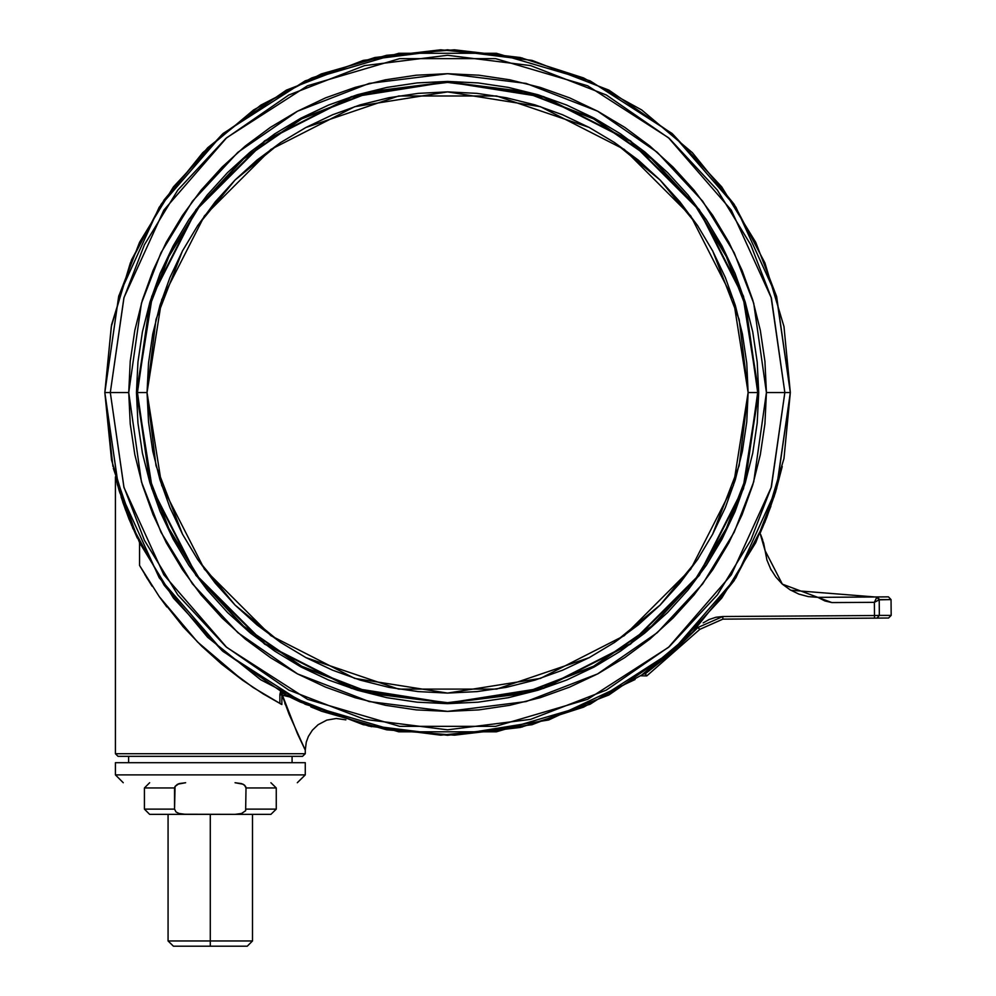 <?xml version="1.0" encoding="UTF-8"?>
<svg xmlns="http://www.w3.org/2000/svg" width="996" height="996" viewBox="0 0 996 996"><rect width="100%" height="100%" fill="white"/><g stroke="black" fill="none" stroke-linecap="round" stroke-linejoin="round"><path stroke-width="1.49" d="M128.696 518.132L122.732 501.797L115.399 476.885L115.399 753.723L305.224 753.723L305.224 750.162L289.039 714.281L281.856 694.573L281.856 704.533L263.33 693.951L242.613 680.268L221.598 664.083L201.665 646.167L183.202 626.858L159.236 596.654L139.565 565.529L139.565 542.808L139.565 565.529L152.189 586.308L144.769 574.48M137.174 537.815L113.32 468.232L137.286 538.077L129.356 519.788M116.793 482.226L115.399 476.885L115.399 753.723L118.026 756.362L302.585 756.362L305.224 753.723L115.399 753.723L118.026 756.362L302.149 756.362M128.571 756.362L128.571 762.699L128.571 756.362M292.04 762.699L292.04 756.362L292.04 762.699M697.922 627.492L672.748 651.982L645.234 673.744L642.98 674.13L645.234 673.744L646.765 675.898L640.54 675.811L646.765 675.898L699.827 629.31L697.897 627.517L645.234 673.744L646.765 675.898L699.827 629.31L722.797 619.188L722.785 616.549L697.897 627.517L699.827 629.31L722.797 619.188L874.476 618.105L874.451 615.466L879.331 615.441L879.219 599.816L874.364 602.294L874.451 615.466L722.785 616.549L722.797 619.188L888.532 618.006L891.159 615.354L890.175 615.354L879.331 615.441L876.916 618.093L879.331 615.441L874.451 615.466L874.476 618.105L887.797 618.018M115.399 774.826L115.399 762.699L115.399 774.826L123.305 782.732L115.399 774.826L305.224 774.826L297.318 782.732L305.224 774.826L115.399 774.826M305.224 762.699L305.224 774.826L305.224 762.699L115.399 762.699L305.224 762.699M790.326 392.511L776.606 488.476L755.665 542.696L721.776 598.148L672.947 650.724L608.88 694.909L531.964 724.69L447.602 735.235L363.241 724.69L286.325 694.909L222.257 650.724L173.429 598.148L139.54 542.696L118.599 488.476L104.891 392.511L118.773 489.073L159.285 577.805L223.166 651.521L305.237 704.259L398.823 731.749L496.382 731.749L589.968 704.259L672.039 651.521L735.92 577.805L776.432 489.073L790.326 392.511L784.86 392.511L771.203 487.53L731.325 574.854L668.453 647.4L587.702 699.292L495.597 726.345L399.608 726.345L307.503 699.292L226.752 647.4L163.879 574.854L124.014 487.53L110.344 392.511L104.891 392.511L110.344 392.511L123.84 486.944L144.457 540.305L177.798 594.873L225.843 646.616L288.89 690.091L364.586 719.398L447.602 729.769L530.619 719.398L606.315 690.091L669.362 646.616L717.406 594.873L750.76 540.305L771.365 486.944L784.86 392.511L766.472 392.511L753.723 481.803L734.226 532.25L702.703 583.843L657.273 632.759L597.662 673.869L526.1 701.57L447.602 711.381L369.118 701.57L297.543 673.869L237.932 632.759L192.502 583.843L160.979 532.25L141.494 481.803L128.733 392.511L110.344 392.511L128.733 392.511L130.264 423.773L134.858 454.724L142.465 485.077L153.011 514.546L166.382 542.832L182.467 569.675L201.117 594.811L222.133 617.993L245.315 639.009L270.451 657.646L297.294 673.732L325.58 687.115L355.037 697.661L385.39 705.255L416.353 709.849L447.602 711.381L478.852 709.849L509.815 705.255L540.168 697.661L569.625 687.115L597.911 673.732L624.753 657.646L649.89 639.009L673.072 617.993L694.088 594.811L712.738 569.675L728.823 542.832L742.194 514.546L752.739 485.077L760.346 454.724L764.94 423.773L766.472 392.511L764.94 361.262L760.346 330.311L752.739 299.958L742.194 270.489L728.823 242.202L712.738 215.36L694.088 190.224L673.072 167.042L649.89 146.026L624.753 127.388L597.911 111.303L569.625 97.919L540.168 87.374L509.815 79.78L478.852 75.186L447.602 73.642L416.353 75.186L385.39 79.78L355.037 87.374L325.58 97.919L297.294 111.303L270.451 127.388L245.315 146.026L222.133 167.042L201.117 190.224L182.467 215.36L166.382 242.202L153.011 270.489L142.465 299.958L134.858 330.311L130.264 361.262L128.733 392.511L141.494 303.232L160.979 252.785L192.502 201.192L237.932 152.276L297.543 111.166L369.118 83.465L447.602 73.642L526.1 83.465L597.662 111.166L657.273 152.276L702.703 201.192L734.226 252.785L753.723 303.232L766.472 392.511L784.86 392.511L771.365 298.09L750.76 244.73L717.406 190.161L669.362 138.419L606.315 94.944L530.619 65.636L447.602 55.266L364.586 65.636L288.89 94.944L225.843 138.419L177.798 190.161L144.457 244.73L123.84 298.09L110.344 392.511L124.014 297.505L163.879 210.181L226.752 137.635L307.503 85.743L399.608 58.689L495.597 58.689L587.702 85.743L668.453 137.635L731.325 210.181L771.203 297.505L784.86 392.511L790.326 392.511L776.432 295.961L735.92 207.23L672.039 133.514L589.968 80.776L496.382 53.286L398.823 53.286L305.237 80.776L223.166 133.514L159.285 207.23L118.773 295.961L104.891 392.511L118.599 296.559L139.54 242.339L173.429 186.887L222.257 134.311L286.325 90.126L363.241 60.345L447.602 49.8L531.964 60.345L608.88 90.126L672.947 134.311L721.776 186.887L755.665 242.339L776.606 296.559L790.326 392.511M721.988 245.863L706.288 219.668L721.988 245.863L735.036 273.452L745.319 302.199L752.739 331.817L757.221 362.021L758.715 392.511L743.489 296.372L699.304 209.646L630.468 140.822L543.741 96.624L447.602 81.398L351.464 96.624L264.737 140.822L195.901 209.646L151.716 296.372L136.489 392.511L151.716 296.372L195.901 209.646L264.737 140.822L351.464 96.624L447.602 81.398L543.741 96.624L630.468 140.822L699.304 209.646L743.489 296.372L758.715 392.511L743.489 488.663L699.304 575.389L630.468 644.213L543.741 688.41L447.602 703.637L351.464 688.41L264.737 644.213L195.901 575.389L151.716 488.663L136.489 392.511L151.716 488.663L195.901 575.389L264.737 644.213L351.464 688.41L447.602 703.637L543.741 688.41L630.468 644.213L699.304 575.389L743.489 488.663L758.715 392.511L757.221 423.014L752.739 453.217L745.319 482.823L735.036 511.571L721.988 539.172L706.288 565.367L688.099 589.893L667.594 612.515L644.972 633.008L620.446 651.197L594.263 666.897L620.446 651.197M210.305 940.921L252.498 940.921L210.305 940.921L210.305 946.2L247.22 946.2L210.305 946.2L210.305 940.921L168.125 940.921L210.305 940.921L210.305 814.367L210.305 940.921M712.65 534.267L739.157 465.58L748.17 392.511L758.193 392.511L742.991 488.488L698.881 575.078L630.169 643.79L543.579 687.9L447.602 703.101L351.625 687.9L265.048 643.79L196.337 575.078L152.214 488.488L137.012 392.511L149.437 479.487L168.424 528.615L199.125 578.875L243.385 626.521L301.439 666.561L371.147 693.552L447.602 703.101L524.058 693.552L593.765 666.561L651.832 626.521L696.08 578.875L726.781 528.615L745.767 479.487L758.193 392.511L745.357 479.362L726.395 528.428L695.731 578.614L651.546 626.198L593.554 666.187L523.946 693.129L447.602 702.666L371.259 693.129L301.651 666.187L243.671 626.198L199.474 578.614L168.81 528.428L149.861 479.362L137.012 392.511L149.861 305.672L168.81 256.607L199.474 206.421L243.671 158.837L301.651 118.848L371.259 91.906L447.602 82.357L523.946 91.906L593.554 118.848L651.546 158.837L695.731 206.421L726.395 256.607L745.357 305.672L757.757 392.511L748.17 392.511L733.467 485.401L690.776 569.189L624.28 635.685L540.479 678.376L447.602 693.092L354.725 678.376L270.937 635.685L204.441 569.189L161.738 485.401L147.035 392.511L137.448 392.511L147.035 392.511L156.048 465.58L182.554 534.267M197.569 559.341L235.068 605.058L280.785 642.545M305.859 657.572L398.624 689.07L496.581 689.07L589.346 657.572M614.42 642.545L660.136 605.058L697.636 559.341M182.554 250.768L156.048 319.455L147.035 392.511L161.738 299.634L204.441 215.846L270.937 149.35L354.725 106.659L447.602 91.943L540.479 106.659L624.28 149.35L690.776 215.846L733.467 299.634L748.17 392.511L746.726 363.054L742.394 333.884L735.235 305.262L725.3 277.498L712.688 250.83L697.524 225.532L679.944 201.839L660.136 179.977L638.287 160.169L614.594 142.602L589.296 127.438L562.628 114.826L534.852 104.891L506.242 97.72L477.059 93.387L447.602 91.943L418.146 93.387L388.963 97.72L360.353 104.891L332.577 114.826L305.909 127.438L280.611 142.602L256.918 160.169L235.068 179.977L215.261 201.839L197.694 225.532L182.517 250.83L169.918 277.498L159.97 305.262L152.811 333.884L148.479 363.054L147.035 392.511L148.479 421.98L152.811 451.151L159.97 479.773L169.918 507.537L182.517 534.205L197.694 559.503L215.261 583.195L235.068 605.058L256.918 624.865L280.611 642.432L305.909 657.597L332.577 670.208L360.353 680.144L388.963 687.315L418.146 691.635L447.602 693.092L477.059 691.635L506.242 687.315L534.852 680.144L562.628 670.208L589.296 657.597L614.594 642.432L638.287 624.865L660.136 605.058L679.944 583.195L697.524 559.503L712.688 534.205L725.3 507.537L735.235 479.773L742.394 451.151L746.726 421.98L748.17 392.511L739.157 319.455L712.65 250.768M697.636 225.694L660.136 179.977L614.42 142.49M589.346 127.463L496.581 95.965L398.624 95.965L305.859 127.463M280.785 142.49L235.068 179.977L197.569 225.694M757.757 392.511L745.357 479.362L726.395 528.428L695.731 578.614L651.546 626.198L593.554 666.187L523.946 693.129L447.602 702.666L371.259 693.129L301.651 666.187L243.671 626.198L199.474 578.614L168.81 528.428L149.861 479.362L137.448 392.511L149.861 305.672L168.81 256.607L199.474 206.421L243.671 158.837L301.651 118.848L371.259 91.906L447.602 82.357L523.946 91.906L593.554 118.848L651.546 158.837L695.731 206.421L726.395 256.607L745.357 305.672L757.757 392.511M758.193 392.511L745.767 305.548L726.781 256.42L696.08 206.16L651.832 158.513L593.765 118.462L524.058 91.483L447.602 81.921L371.147 91.483L301.439 118.462L243.385 158.513L199.125 206.16L168.424 256.42L149.437 305.548L137.012 392.511L152.214 296.534L196.337 209.957L265.048 141.245L351.625 97.122L447.602 81.921L543.579 97.122L630.169 141.245L698.881 209.957L742.991 296.534L758.193 392.511M173.404 946.2L210.305 946.2L173.404 946.2L168.125 940.921L168.125 814.367M173.217 539.172L188.916 565.367L173.217 539.172L160.169 511.571L149.886 482.823L142.465 453.217L137.983 423.014L136.489 392.511L137.983 362.021L142.465 331.817L149.886 302.199L160.169 273.452L173.217 245.863L188.916 219.668L207.106 195.141L227.611 172.52L250.233 152.014L274.759 133.838L300.941 118.138L274.759 133.838M270.949 782.732L276.228 788.01L246.074 788.01L244.518 785.159L241.58 783.628L235.044 782.732L243.124 784.263L245.614 786.417L246.074 788.01L245.614 810.694L241.58 813.471L235.044 814.367L270.949 814.367L276.228 809.101L246.074 809.101L276.228 809.101L276.228 788.01L246.074 788.01L245.614 810.694L241.58 813.471L235.044 814.367L270.327 814.367M174.549 788.01L144.395 788.01L174.549 788.01L174.997 786.417L177.5 784.263L185.58 782.732L179.043 783.628L174.997 786.417L174.549 809.101L144.395 809.101L174.549 809.101L174.549 788.01M176.105 811.939L174.549 809.101L176.105 811.939L179.031 813.471L176.105 811.939M182.243 814.168L179.043 813.471L185.58 814.367L235.044 814.367L182.268 814.18M149.674 814.367L185.58 814.367L149.674 814.367L144.395 809.101L144.395 788.01L149.674 782.732M594.263 666.897L566.662 679.957L537.915 690.24L508.296 697.661L478.092 702.13L447.602 703.637L417.112 702.13L386.909 697.661L357.29 690.24L328.543 679.957L300.941 666.897L274.759 651.197L250.233 633.008L227.611 612.515L207.106 589.893L188.916 565.367M300.941 118.138L328.543 105.078L357.29 94.794L386.909 87.374L417.112 82.892L447.602 81.398L478.092 82.892L508.296 87.374L537.915 94.794L566.662 105.078L594.263 118.138L620.446 133.838L644.972 152.014L667.594 172.52L688.099 195.141L706.288 219.668M891.159 615.354L891.047 599.53L888.382 596.915L877.165 596.99L879.63 599.617L876.766 597.388L879.219 599.816L876.766 597.388L874.364 602.294L879.63 599.617L891.047 599.53L879.219 599.816L879.331 615.441L891.159 615.354L888.532 618.006M876.492 597.936L877.165 596.99L817.816 597.413L808.192 596.604L798.879 594.052L790.202 589.831L782.42 584.117L775.822 577.07L770.618 568.94L766.982 560.001L763.708 543.306L760.073 533.37L765.028 550.539L782.42 584.117L831.971 602.592L874.364 602.294L831.971 602.592L824.9 600.986L817.816 597.413L888.382 596.915M703.139 622.911L709.202 619.462L715.85 617.308L722.785 616.549L874.451 615.466L874.364 602.294L875.609 599.741M875.845 601.534L877.227 600.825M875.198 597.015L790.861 590.23L875.198 597.015M875.833 599.293L876.107 598.733M770.618 568.94L771.327 570.272M703.151 622.898L709.202 619.462L715.85 617.308L722.785 616.549M782.246 466.663L774.029 497.054M770.966 506.18L762.475 527.917M760.073 533.383L766.671 517.733L775.535 492.236L782.283 466.514M765.028 550.452L763.471 542.434M762.712 539.919L760.645 534.603M790.202 589.831L782.42 584.117M122.732 501.797L129.293 519.651M119.433 491.451L117.715 485.562M129.281 519.626L122.819 502.059M122.707 501.723L121.176 497.054M371.483 726.719L300.344 702.031L281.32 692.544L297.468 733.691L305.224 750.162L305.224 753.723L302.585 756.362M312.993 707.733L311.013 706.886M310.69 706.737L320.426 710.808M635.05 679.471L548.672 720.033L454.462 735.21M182.778 626.372L201.665 646.167L221.598 664.083L253.084 687.452L281.856 704.533L281.856 694.573L279.864 694.573L280.548 691.797L279.864 694.573L289.674 696.988L300.344 702.031M279.963 703.512L280.909 704.023M279.864 694.573L279.864 703.462L279.864 694.573M183.202 626.858L159.236 596.654L197.432 641.984L242.663 680.305M159.236 596.654L166.793 606.925M104.891 392.511L112.934 466.514M132.48 527.345L133.115 528.814M124.749 507.599L125.795 510.512M118.81 489.347L119.993 493.269M117.154 483.558L117.702 485.513M304.054 747.623L305.224 750.162L306.258 742.157L308.387 736.393L312.346 730.155L318.098 724.69L326.775 720.17L336.262 718.527L345.849 719.822M302.224 743.763L302.647 744.672M284.868 703.301L285.366 704.658M146.512 577.369L147.645 579.186M300.356 702.018L368.831 726.109L440.742 735.21L522.427 727.005M104.841 392.511L111.589 324.845L131.621 259.744L164.066 199.922L207.654 147.732L260.715 105.203L321.185 73.941L386.672 55.216L454.462 49.825L520.298 57.556L583.519 77.875L641.611 109.958L692.394 152.587L734.002 204.205L764.903 262.919L783.952 326.526L790.363 392.511L783.952 458.509L764.903 522.116L734.002 580.83L692.394 632.448L641.611 675.076L583.519 707.16L520.298 727.478L454.462 735.21L386.672 729.819L321.185 711.094L260.715 679.832L207.654 637.291L164.066 585.113L131.621 525.29L111.589 460.189L104.841 392.511L111.253 326.526L130.302 262.919L161.203 204.205L202.811 152.587L253.594 109.958L311.686 77.875L374.907 57.556L440.742 49.825L522.427 58.029M247.22 946.2L252.498 940.921L252.498 814.367"/></g></svg>
